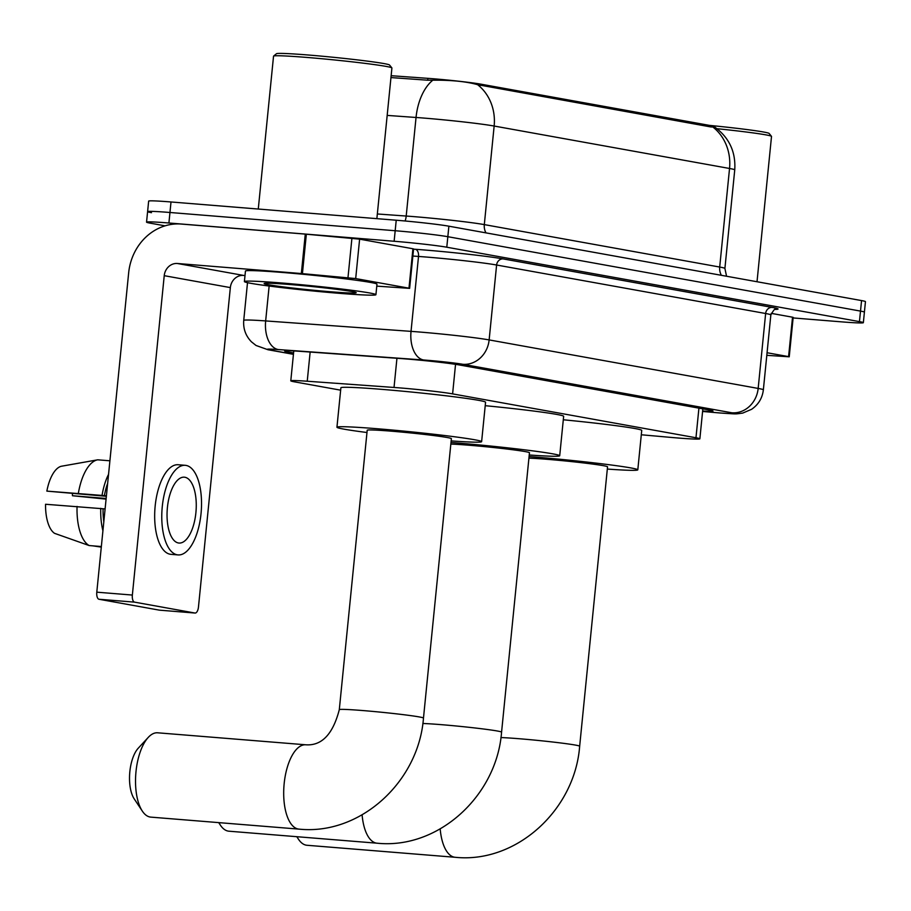 <?xml version="1.0" encoding="UTF-8"?>
<svg xmlns="http://www.w3.org/2000/svg" width="911" height="911" viewBox="0 0 911 911"><rect width="100%" height="100%" fill="white"/><g stroke="black" fill="none" stroke-linecap="round" stroke-linejoin="round"><path stroke-width="1.37" d="M641.298 434.775L671.065 437.417A39.651 1.526 -174.3 0 0 677.499 437.963A39.651 1.526 -174.3 0 0 699.864 438.817A39.651 1.526 -174.3 0 0 695.97 437.758L452.608 393.882A39.651 1.526 -174.3 0 0 394.03 387.46L307.235 381.231A39.651 1.526 -174.3 0 0 290.791 380.832A39.651 1.526 -174.3 0 0 294.697 381.88L340.646 390.17M391.138 75.704L427.908 78.346A35.688 1.366 5.7 0 1 480.621 84.119L710.899 125.638A35.688 1.366 5.7 0 1 714.406 126.583L714.361 127.028M713.006 127.13A46.267 41.587 -79.8 0 1 729.54 168.478A52.872 2.027 -174.3 0 1 734.744 169.879C735.883 151.898 729.187 137.595 714.657 126.971L711.047 126.982L477.603 84.689C467.502 81.831 454.213 80.327 437.747 80.179L427.43 80.191L390.956 77.572M165.073 225.837L150.452 223.206A39.651 1.526 5.7 0 1 146.546 222.147A39.651 1.526 5.7 0 1 168.911 223.001L394.133 241.256L395.18 230.734A39.651 1.526 5.7 0 1 447.836 236.701L860.508 311.095A39.651 1.526 5.7 0 1 864.402 312.154A39.651 1.526 5.7 0 0 860.508 311.095L447.836 236.701A39.651 1.526 5.7 0 0 395.18 230.734L169.958 212.491L395.18 230.734L396.228 220.223A39.651 1.526 5.7 0 1 448.884 226.19L861.555 300.584A39.651 1.526 5.7 0 1 865.45 301.643L863.355 322.676A39.651 1.526 5.7 0 1 840.99 321.811L793.117 317.939M151.499 212.684A39.651 1.526 5.7 0 1 147.605 211.637A39.651 1.526 5.7 0 1 169.958 212.491A39.651 1.526 5.7 0 0 147.605 211.637L148.652 201.115A39.651 1.526 5.7 0 1 171.006 201.969L396.228 220.223M702.632 411.032A39.651 1.526 -174.3 0 0 713.006 411.043A39.651 1.526 -174.3 0 0 709.1 409.984L459.463 364.981A39.651 1.526 -174.3 0 0 400.886 358.558L301.074 351.395A39.651 1.526 -174.3 0 0 284.631 350.986A39.651 1.526 -174.3 0 0 288.525 352.045L293.581 352.956M394.133 241.256A39.651 1.526 5.7 0 1 446.789 247.211L859.449 321.617A39.651 1.526 5.7 0 1 863.355 322.676M767.062 352.739L788.584 356.622L792.524 317.199L793.174 317.37L789.233 356.805L788.584 356.622M771.196 313.35L792.524 317.199M766.811 355.324L789.233 356.805M709.544 125.388A56.835 2.186 5.7 0 1 769.123 133.439L771.48 136.331A59.477 2.289 5.7 0 1 771.515 136.422L757.018 281.738M717.025 128.69A59.477 2.289 5.7 0 1 771.48 136.331M297.009 836.719A42.293 18.459 94.6 0 0 298.489 839.259A42.293 18.459 94.6 0 0 306.21 845.169A42.293 18.459 94.6 0 0 306.996 845.271L455.158 857.285A42.293 18.459 -85.4 0 1 454.384 857.183A42.293 18.459 -85.4 0 1 440.184 828.942M500.913 737.568A42.293 1.628 -174.3 0 1 519.327 738.741A42.293 1.628 -174.3 0 1 575.501 745.096A42.293 1.628 -174.3 0 1 579.658 746.223L607.546 466.808A42.293 1.628 -174.3 0 0 547.215 459.315A42.293 1.628 -174.3 0 0 528.915 458.153M529.075 456.559A72.698 2.79 5.7 0 1 534.108 456.958A72.698 2.79 5.7 0 1 637.802 469.825A72.698 2.79 5.7 0 1 607.318 469.063M563.305 419.777A72.698 2.79 5.7 0 1 641.731 430.391L637.802 469.825M218.925 822.633A42.293 18.459 94.6 0 0 220.405 825.184A42.293 18.459 94.6 0 0 228.126 831.094A42.293 18.459 94.6 0 0 228.9 831.196L377.074 843.199A42.293 18.459 -85.4 0 1 376.289 843.096A42.293 18.459 -85.4 0 1 362.1 814.855M422.829 723.493A42.293 1.628 -174.3 0 1 441.243 724.655A42.293 1.628 -174.3 0 1 497.417 731.021A42.293 1.628 -174.3 0 1 501.574 732.148L529.462 452.721A42.293 1.628 -174.3 0 0 469.131 445.24A42.293 1.628 -174.3 0 0 450.831 444.078M450.991 442.473A72.698 2.79 5.7 0 1 456.024 442.871A72.698 2.79 5.7 0 1 559.707 455.751A72.698 2.79 5.7 0 1 529.234 454.988M485.21 405.691A72.698 2.79 5.7 0 1 563.647 416.316L559.707 455.751M142.321 811.097L134.19 798.845A29.084 12.697 -85.4 0 1 129.726 772.972A29.084 12.697 -85.4 0 1 138.29 748.159L148.288 737.363A42.293 18.459 94.6 0 0 135.83 773.462A42.293 18.459 94.6 0 0 142.321 811.097A42.293 18.459 94.6 0 0 150.03 817.019A42.293 18.459 94.6 0 0 150.816 817.121L298.99 829.124A42.293 18.459 -85.4 0 1 298.204 829.021A42.293 18.459 -85.4 0 1 284.073 784.576A42.293 18.459 -85.4 0 1 305.823 744.799L157.649 732.797A42.293 18.459 94.6 0 0 148.288 737.363M339.302 709.669A42.293 1.628 -174.3 0 1 363.159 710.58A42.293 1.628 -174.3 0 1 419.322 716.946A42.293 1.628 -174.3 0 1 423.478 718.073L451.378 438.646A42.293 1.628 -174.3 0 0 391.047 431.154A42.293 1.628 -174.3 0 0 367.201 430.243L339.302 709.669C332.925 734.198 321.765 745.915 305.823 744.799M366.974 432.509A72.698 2.79 5.7 0 1 336.945 427.225A72.698 2.79 5.7 0 1 377.94 428.796A72.698 2.79 5.7 0 1 481.623 441.664A72.698 2.79 5.7 0 1 451.15 440.901M336.945 427.225L340.885 387.801A72.698 2.79 5.7 0 1 381.868 389.361A72.698 2.79 5.7 0 1 485.563 402.241L481.623 441.664M355.689 278.572L301.347 273.539L305.276 234.104L359.617 239.149L355.689 278.572L408.982 288.183L412.922 248.76L413.571 248.931L409.631 288.366L408.982 288.183M359.617 239.149L412.922 248.76M305.276 234.104L181.335 224.06A52.872 47.531 -79.8 0 0 128.667 272.799L96.794 592.173L132.357 595.054L164.231 275.68A13.221 11.877 100.2 0 1 177.394 263.495L301.347 273.539M159.653 610.165A6.605 2.881 -85.4 0 1 159.527 610.165A6.605 2.881 -85.4 0 1 159.402 610.154L194.965 613.035A6.605 2.881 94.6 0 0 195.091 613.046A6.605 2.881 94.6 0 0 198.473 606.977L230.346 287.603A13.221 11.877 100.2 0 1 243.51 275.418L245.002 275.532M132.357 595.054A6.605 2.881 94.6 0 0 134.543 602.137L98.992 599.256L159.402 610.154M98.992 599.256A6.605 2.881 -85.4 0 1 96.794 592.173M134.543 602.137L194.965 613.035M376.778 286.134L409.631 288.366M178.374 542.967A33.047 14.428 94.6 0 0 178.989 543.047A33.047 14.428 94.6 0 0 195.967 511.982A33.047 14.428 94.6 0 0 184.933 477.262A33.047 14.428 94.6 0 0 184.329 477.182A33.047 14.428 94.6 0 0 167.339 508.247A33.047 14.428 94.6 0 0 178.374 542.967M106.143 498.465L72.447 495.732A26.442 11.536 94.6 0 0 72.379 493.534M107.657 483.342A38.33 16.728 94.6 0 0 104.389 495.607L46.86 491.12L106.359 496.29M106.416 495.778L104.389 495.607M77.059 506.414A43.614 19.04 94.6 0 0 89.176 545.552L54.546 533.334A34.367 14.997 94.6 0 1 45.55 504.261L105.107 508.919M103.08 508.759A38.33 16.728 94.6 0 0 103.82 521.752M185.286 465.316L178.169 464.747A44.946 19.621 94.6 0 0 155.075 506.994A44.946 19.621 94.6 0 0 170.084 554.218A44.946 19.621 94.6 0 0 170.915 554.332L178.021 554.913A44.946 19.621 94.6 0 0 201.126 512.654A44.946 19.621 94.6 0 0 186.117 465.43A44.946 19.621 94.6 0 0 185.286 465.316A44.946 19.621 94.6 0 0 162.181 507.575A44.946 19.621 94.6 0 0 177.201 554.799A44.946 19.621 94.6 0 0 178.021 554.913M108.557 474.312A43.614 19.04 94.6 0 0 102.078 495.197M100.768 508.338A43.614 19.04 94.6 0 0 102.92 530.783M46.86 491.12A34.367 14.997 94.6 0 1 61.242 466.273L97.659 459.827A43.614 19.04 94.6 0 1 97.739 459.816L109.901 460.795M97.659 459.827A43.614 19.04 94.6 0 0 78.369 493.272M101.349 546.543L89.176 545.552M72.447 495.732L106.086 499.114M93.343 460.59L97.591 459.839M92.797 545.848L101.292 547.101M258.28 209.04L273.539 56.163A59.477 2.289 5.7 0 1 273.596 56.083L276.477 53.715A56.835 2.186 5.7 0 1 308.476 55.024A56.835 2.186 5.7 0 1 389.509 65L391.878 67.892A59.477 2.289 5.7 0 1 391.912 67.983L376.869 218.651M273.596 56.083A59.477 2.289 5.7 0 1 307.075 57.45A59.477 2.289 5.7 0 1 391.878 67.892M281.658 282.991A66.093 2.539 5.7 0 1 375.924 294.697A66.093 2.539 5.7 0 1 338.664 293.274A66.093 2.539 5.7 0 1 244.399 281.567A66.093 2.539 5.7 0 1 281.658 282.991M244.399 281.567L245.446 271.057A66.093 2.539 5.7 0 1 282.717 272.48A66.093 2.539 5.7 0 1 376.972 284.186L375.924 294.697M330.112 291.725A46.267 1.776 5.7 0 1 264.167 283.469A46.267 1.776 5.7 0 1 290.21 284.539A46.267 1.776 5.7 0 1 356.167 292.659A46.267 1.776 5.7 0 1 330.112 291.725M427.908 78.346L427.714 80.214M480.621 84.119L480.496 85.406M710.899 125.638L710.762 126.925M698.919 408.151L695.97 437.758M310.15 352.045L307.235 381.231M396.945 358.274L394.03 387.46M455.546 364.332L452.608 393.882M485.996 232.874A13.221 11.877 100.2 0 1 484.31 224.607L719.701 267.048A52.872 2.027 5.7 0 1 724.905 268.46L734.744 169.879M432.725 80.27A46.267 27.102 94.1 0 0 416.042 117.473L406.204 216.044A52.872 2.027 5.7 0 1 414.095 216.647A52.872 2.027 5.7 0 1 484.31 224.607L494.149 126.037A52.872 2.027 -174.3 0 0 423.934 118.077A52.872 2.027 -174.3 0 0 416.042 117.473L387.175 115.401M477.603 84.689A46.267 41.587 100.2 0 1 494.149 126.037L729.54 168.478L719.701 267.048A13.221 11.877 100.2 0 0 721.398 275.316M448.884 226.19L446.789 247.211M861.555 300.584L859.449 321.617M171.006 201.969L168.911 223.001M377.336 213.971L406.204 216.044A13.221 7.743 -85.9 0 1 405.122 220.986M715.237 412.558A26.442 7.242 95.1 0 0 715.522 412.603L702.597 411.453L715.237 412.558A26.442 1.013 -174.3 0 0 719.531 412.922A26.442 1.013 -174.3 0 0 731.84 412.785L462.811 364.286A26.442 1.013 -174.3 0 0 427.703 360.312A26.442 1.013 -174.3 0 0 423.752 360.004L278.379 349.562A26.442 1.013 -174.3 0 0 270.02 350.006L293.444 354.231M247.507 282.661L243.738 320.387A52.872 2.027 5.7 0 1 265.659 320.923L411.032 331.365A52.872 2.027 5.7 0 1 418.923 331.968A52.872 2.027 5.7 0 1 489.139 339.917L758.168 388.428A52.872 2.027 5.7 0 1 763.361 389.84L770.843 314.921A52.872 2.027 -174.3 0 0 765.639 313.509L496.609 265.01A52.872 2.027 -174.3 0 0 426.405 257.05A52.872 2.027 -174.3 0 0 418.513 256.446L412.854 256.037M413.548 249.159L415.336 249.284A59.477 2.289 5.7 0 1 503.202 258.918L772.232 307.417A6.605 5.944 -79.8 0 0 765.639 313.509L758.168 388.428A26.442 23.766 100.2 0 1 731.84 412.785M415.336 249.284A6.605 3.872 -85.9 0 1 418.513 256.446L411.032 331.365A26.442 15.487 94.1 0 0 423.752 360.004M772.232 307.417A59.477 2.289 5.7 0 1 775.295 309.41M462.811 364.286A26.442 23.766 100.2 0 0 489.139 339.917L496.609 265.01A6.605 5.944 -79.8 0 1 503.202 258.918M278.379 349.562A26.442 15.487 94.1 0 1 265.659 320.923L269.144 286.043M270.02 350.006A26.442 23.766 100.2 0 1 267.948 349.733L293.444 354.333M288.662 350.724L288.525 352.045M164.231 275.68L230.346 287.603M177.394 263.495L243.51 275.418M306.347 234.195L302.418 273.63M347.979 277.673L351.919 238.249M702.848 408.857L699.864 438.817M293.775 350.929L290.791 380.832M726.557 276.249L724.905 268.46M715.522 412.603L720.02 412.99C737.978 414.072 733.765 414.277 742.704 413.093L751.621 409.29C758.453 404.564 762.359 398.084 763.361 389.84M775.739 309.307C775.295 308.1 773.655 309.968 770.843 314.921M146.546 222.147L147.605 211.637M243.738 320.387C243.089 328.689 245.651 335.84 251.447 341.819L256.037 345.474L267.948 349.733M579.658 746.223C574.909 809.811 516.457 863.674 455.158 857.285M296.792 836.697L298.489 839.259M501.574 732.148C496.814 795.724 438.373 849.587 377.074 843.199M218.708 822.622L220.405 825.184M423.478 718.073C418.73 781.649 360.289 835.512 298.99 829.124M159.527 610.165L195.091 613.046"/></g></svg>
